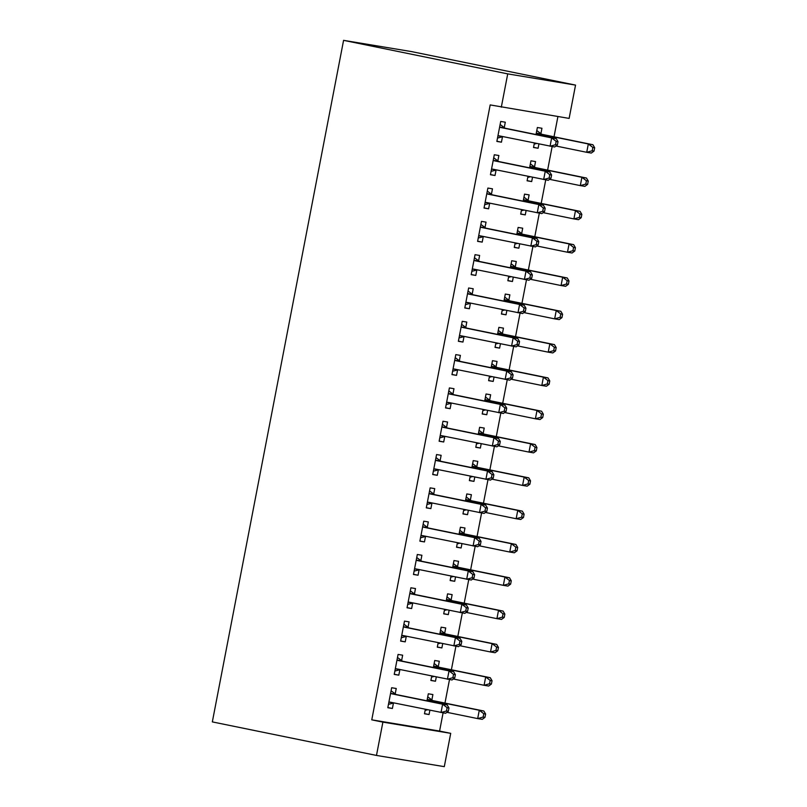 <?xml version="1.0" encoding="UTF-8"?>
<svg xmlns="http://www.w3.org/2000/svg" width="807" height="807" viewBox="0 0 807 807"><rect width="100%" height="100%" fill="white"/><g stroke="black" fill="none" stroke-linecap="round" stroke-linejoin="round"><path stroke-width="1.21" d="M371.765 719.844L382.891 722.124L376.476 755.433L212.332 721.902L343.58 40.35L411.388 51.567L575.542 85.098L569.127 118.407L490.182 104.92L371.765 719.844L439.583 731.061L443.083 712.874M444.97 703.079L449.499 679.565M451.385 669.77L455.915 646.246M457.801 636.461L462.33 612.937M464.217 603.142L468.746 579.628M470.632 569.833L475.162 546.319M477.048 536.524L481.577 513M483.454 503.215L487.983 479.691M489.869 469.896L494.398 446.382M496.285 436.587L500.814 413.073M502.7 403.278L507.23 379.754M509.116 369.969L513.645 346.445M515.532 336.65L520.061 313.136M521.947 303.341L526.477 279.827M528.363 270.032L532.892 246.508M534.779 236.723L539.308 213.199M541.194 203.404L545.724 179.89M547.61 170.095L552.139 146.581M554.016 136.786L557.919 116.551M439.583 731.061L450.71 733.341L444.294 766.65L376.476 755.433M438.272 666.632L439.311 661.246L434.731 660.489L433.379 667.51M436.294 676.942L435.467 681.229L430.888 680.472L431.745 676.014M401.614 660.57L402.653 655.183L398.073 654.427L394.23 674.41L398.809 675.166L399.848 669.78M451.103 600.015L452.142 594.618L447.562 593.861L446.21 600.892M449.116 610.324L448.299 614.611L443.709 613.855L444.566 609.386M414.445 593.952L415.484 588.555L410.904 587.799L407.051 607.782L411.641 608.549L412.68 603.152M463.934 533.387L464.973 528L460.394 527.243L459.042 534.264M461.947 543.696L461.12 547.983L456.54 547.227L457.398 542.768M427.276 527.324L428.315 521.937L423.736 521.181L419.882 541.164L424.462 541.921L425.501 536.534M476.766 466.769L477.805 461.372L473.225 460.615L471.863 467.646M474.778 477.078L473.951 481.365L469.371 480.609L470.229 476.14M440.108 460.706L441.147 455.309L436.567 454.553L432.713 474.536L437.293 475.303L438.332 469.906M489.597 400.141L490.636 394.754L486.046 393.998L484.694 401.018M487.61 410.45L486.782 414.737L482.203 413.981L483.06 409.522M452.939 394.078L453.978 388.692L449.388 387.935L445.545 407.918L450.124 408.675L451.163 403.288M502.418 333.523L503.457 328.126L498.877 327.37L497.526 334.401M500.441 343.832L499.614 348.12L495.034 347.363L495.891 342.904M465.77 327.46L466.799 322.064L462.219 321.307L458.376 341.29L462.956 342.057L463.995 336.66M515.249 266.895L516.288 261.508L511.709 260.752L510.357 267.773M513.272 277.204L512.445 281.492L507.855 280.735L508.723 276.276M478.591 260.832L479.63 255.446L475.051 254.689L471.197 274.673L475.787 275.429L476.826 270.042M528.081 200.277L529.12 194.88L524.54 194.124L523.188 201.155M526.093 210.587L525.276 214.874L520.686 214.117L521.544 209.659M491.423 194.215L492.462 188.818L487.882 188.061L484.029 208.045L488.618 208.811L489.647 203.414M540.912 133.649L541.951 128.263L537.371 127.506L536.009 134.527M538.925 143.959L538.098 148.246L533.518 147.489L534.375 143.031M504.254 127.587L505.293 122.2L500.713 121.443L496.86 141.427L501.44 142.183L502.479 136.797M497.838 160.906L498.877 155.509L494.298 154.752L490.444 174.736L495.024 175.492L496.063 170.106M534.496 166.968L535.535 161.571L530.956 160.815L529.604 167.846M532.509 177.268L531.682 181.565L527.102 180.798L527.96 176.34M485.007 227.524L486.046 222.137L481.466 221.37L477.613 241.364L482.203 242.12L483.242 236.723M521.665 233.586L522.704 228.199L518.124 227.443L516.773 234.464M519.678 243.896L518.861 248.183L514.271 247.426L515.138 242.968M472.176 294.152L473.215 288.755L468.635 287.998L464.792 307.981L469.371 308.738L470.41 303.351M508.834 300.214L509.873 294.817L505.293 294.061L503.941 301.092M506.857 310.513L506.029 314.811L501.45 314.044L502.307 309.585M459.354 360.769L460.394 355.383L455.804 354.616L451.96 374.609L456.54 375.366L457.579 369.969M496.012 366.832L497.051 361.445L492.462 360.689L491.11 367.71M494.025 377.141L493.198 381.429L488.618 380.672L489.476 376.213M446.523 427.397L447.562 422L442.972 421.244L439.129 441.227L443.709 441.984L444.748 436.597M483.181 433.46L484.22 428.063L479.63 427.307L478.279 434.337M481.194 443.759L480.367 448.056L475.787 447.29L476.644 442.831M433.692 494.015L434.731 488.618L430.151 487.862L426.298 507.855L430.877 508.612L431.916 503.215M470.35 500.078L471.389 494.691L466.809 493.934L465.447 500.955M468.363 510.387L467.535 514.674L462.956 513.918L463.813 509.459M420.861 560.643L421.9 555.246L417.32 554.49L413.466 574.473L418.056 575.23L419.085 569.843M457.519 566.706L458.558 561.309L453.978 560.552L452.626 567.583M455.531 577.005L454.704 581.302L450.124 580.536L450.982 576.077M408.029 627.261L409.068 621.864L404.489 621.108L400.635 641.101L405.225 641.858L406.264 636.461M444.687 633.324L445.726 627.937L441.147 627.18L439.795 634.201M442.71 643.633L441.883 647.92L437.293 647.164L438.161 642.705M395.198 693.889L396.237 688.492L391.657 687.735L387.814 707.719L392.394 708.475L393.433 703.089M431.856 699.951L432.895 694.555L428.315 693.798L426.964 700.829M429.879 710.251L429.052 714.548L424.472 713.781L425.329 709.323M382.891 722.124L450.71 733.341M501.308 107.19L507.724 73.881L343.58 40.35M575.542 85.098L507.724 73.881M496.89 141.255L501.44 142.183M533.548 147.318L538.098 148.246M490.474 174.564L495.024 175.492M527.132 180.627L531.682 181.565M484.069 207.873L488.618 208.811M520.727 213.946L525.276 214.874M477.653 241.192L482.203 242.12M514.311 247.255L518.861 248.183M471.238 274.501L475.787 275.429M507.896 280.564L512.445 281.492M464.822 307.81L469.371 308.738M501.48 313.873L506.029 314.811M458.406 341.119L462.956 342.057M495.064 347.192L499.614 348.12M451.991 374.438L456.54 375.366M488.649 380.5L493.198 381.429M445.575 407.747L450.124 408.675M482.233 413.809L486.782 414.737M439.159 441.056L443.709 441.984M475.817 447.118L480.367 448.056M432.744 474.365L437.293 475.303M469.402 480.437L473.951 481.365M426.328 507.684L430.877 508.612M462.986 513.746L467.535 514.674M419.912 540.993L424.462 541.921M456.57 547.055L461.12 547.983M413.507 574.302L418.056 575.23M450.165 580.364L454.704 581.302M407.091 607.61L411.641 608.549M443.749 613.683L448.299 614.611M400.675 640.929L405.225 641.858M437.333 646.992L441.883 647.92M394.26 674.238L398.809 675.166M430.918 680.301L435.467 681.229M387.844 707.547L392.394 708.475M424.502 713.61L429.052 714.548M557.375 145.008L558.01 141.679L556.184 141.376L555.539 144.705L557.375 145.008L554.651 146.995L499.432 135.889A3.389 2.835 -80.6 0 0 499.341 135.879A3.389 2.835 -80.6 0 0 498.343 135.919L497.899 136.03M555.539 144.705L550.061 146.238L551.665 137.906L556.255 138.663L505.616 128.323A3.389 2.835 -80.6 0 1 504.627 127.869L500.128 124.47M499.674 126.83L500.037 127.113A3.389 2.835 -80.6 0 0 501.036 127.567L551.665 137.906L556.184 141.376M503.104 136.645A3.389 2.835 -80.6 0 0 502.932 136.676L497.505 138.058M558.01 141.679L556.255 138.663M555.983 146.017L586.719 152.301L588.323 143.969L592.913 144.725L542.274 134.386A3.389 2.835 99.4 0 1 541.285 133.932L536.786 130.532M534.163 144.12L536.635 143.495M592.842 147.439L592.197 150.768L594.033 151.07L594.668 147.742L592.842 147.439L588.323 143.969L537.694 133.629A3.389 2.835 99.4 0 1 536.695 133.175L536.332 132.893M594.033 151.07L591.309 153.058L586.719 152.301L592.197 150.768M592.913 144.725L594.668 147.742M550.959 178.317L551.595 174.988L549.769 174.685L549.123 178.014L550.959 178.317L548.235 180.304L493.016 169.208A3.389 2.835 -80.6 0 0 492.926 169.188A3.389 2.835 -80.6 0 0 491.927 169.228L491.483 169.349M549.123 178.014L543.656 179.547L545.26 171.215L549.839 171.982L499.2 161.632A3.389 2.835 -80.6 0 1 498.212 161.178L493.713 157.779M493.259 160.139L493.632 160.422A3.389 2.835 -80.6 0 0 494.62 160.875L545.26 171.215L549.769 174.685M496.688 169.954A3.389 2.835 -80.6 0 0 496.517 169.995L491.1 171.366M551.595 174.988L549.839 171.982M544.543 211.626L545.179 208.297L543.353 207.994L542.707 211.323L544.543 211.626L541.82 213.613L486.601 202.517A3.389 2.835 -80.6 0 0 486.51 202.496A3.389 2.835 -80.6 0 0 485.511 202.547L485.068 202.658M542.707 211.323L537.24 212.856L538.844 204.534L543.424 205.291L492.784 194.941A3.389 2.835 -80.6 0 1 491.796 194.497L487.297 191.088M486.843 193.458L487.216 193.73A3.389 2.835 -80.6 0 0 488.205 194.184L538.844 204.534L543.353 207.994M490.273 203.263A3.389 2.835 -80.6 0 0 490.101 203.303L484.684 204.675M545.179 208.297L543.424 205.291M549.567 179.336L580.314 185.61L581.908 177.288L586.497 178.044L535.858 167.695A3.389 2.835 99.4 0 1 534.87 167.241L530.37 163.841M527.758 177.429L530.219 176.804M586.427 180.748L585.781 184.077L587.617 184.379L588.253 181.05L586.427 180.748L581.908 177.288L531.278 166.938A3.389 2.835 99.4 0 1 530.29 166.484L529.917 166.212M587.617 184.379L584.893 186.367L580.314 185.61L585.781 184.077M586.497 178.044L588.253 181.05M543.151 212.645L573.898 218.919L575.502 210.597L580.082 211.353L529.442 201.014A3.389 2.835 99.4 0 1 528.454 200.56L523.955 197.16M521.342 210.738L523.804 210.113M580.011 214.057L579.365 217.386L581.201 217.698L581.837 214.359L580.011 214.057L575.502 210.597L524.863 200.247A3.389 2.835 99.4 0 1 523.874 199.803L523.501 199.521M581.201 217.698L578.478 219.686L573.898 218.919L579.365 217.386M580.082 211.353L581.837 214.359M538.128 244.945L538.773 241.606L536.937 241.303L536.292 244.642L538.128 244.945L535.404 246.932L480.185 235.826A3.389 2.835 -80.6 0 0 480.094 235.815A3.389 2.835 -80.6 0 0 479.106 235.856L478.652 235.967M536.292 244.642L530.824 246.165L532.428 237.843L537.008 238.6L486.369 228.26A3.389 2.835 -80.6 0 1 485.38 227.806L480.881 224.407M480.427 226.767L480.801 227.049A3.389 2.835 -80.6 0 0 481.789 227.503L532.428 237.843L536.937 241.303M483.857 236.572A3.389 2.835 -80.6 0 0 483.686 236.612L478.269 237.994M538.773 241.606L537.008 238.6M531.712 278.254L532.358 274.925L530.522 274.622L529.876 277.951L531.712 278.254L528.989 280.241L473.77 269.135A3.389 2.835 -80.6 0 0 473.679 269.124A3.389 2.835 -80.6 0 0 472.69 269.165L472.236 269.276M529.876 277.951L524.409 279.484L526.013 271.152L530.592 271.909L479.953 261.569A3.389 2.835 -80.6 0 1 478.965 261.115L474.466 257.715M474.012 260.076L474.385 260.358A3.389 2.835 -80.6 0 0 475.373 260.812L526.013 271.152L530.522 274.622M477.441 269.891A3.389 2.835 -80.6 0 0 477.27 269.921L471.853 271.303M532.358 274.925L530.592 271.909M536.736 245.953L567.482 252.238L569.086 243.906L573.666 244.662L523.027 234.323A3.389 2.835 99.4 0 1 522.038 233.869L517.539 230.469M514.927 244.057L517.398 243.432M573.595 247.376L572.95 250.705L574.786 251.007L575.421 247.678L573.595 247.376L569.086 243.906L518.447 233.566A3.389 2.835 99.4 0 1 517.458 233.112L517.085 232.83M574.786 251.007L572.062 252.995L567.482 252.238L572.95 250.705M573.666 244.662L575.421 247.678M530.32 279.262L561.067 285.547L562.671 277.215L567.25 277.971L516.611 267.631A3.389 2.835 99.4 0 1 515.623 267.178L511.124 263.778M508.511 277.366L510.982 276.74M567.18 280.685L566.534 284.014L568.37 284.316L569.016 280.987L567.18 280.685L562.671 277.215L512.031 266.875A3.389 2.835 99.4 0 1 511.043 266.421L510.67 266.139M568.37 284.316L565.646 286.303L561.067 285.547L566.534 284.014M567.25 277.971L569.016 280.987M525.296 311.563L525.942 308.234L524.106 307.931L523.461 311.26L525.296 311.563L522.573 313.55L467.354 302.454A3.389 2.835 -80.6 0 0 467.273 302.433A3.389 2.835 -80.6 0 0 466.275 302.474L465.831 302.595M523.461 311.26L517.993 312.793L519.597 304.461L524.177 305.228L473.538 294.878A3.389 2.835 -80.6 0 1 472.549 294.424L468.05 291.024M467.596 293.385L467.969 293.667A3.389 2.835 -80.6 0 0 468.958 294.121L519.597 304.461L524.106 307.931M471.026 303.2A3.389 2.835 -80.6 0 0 470.854 303.24L465.437 304.612M525.942 308.234L524.177 305.228M523.904 312.581L554.651 318.856L556.255 310.534L560.835 311.29L510.195 300.94A3.389 2.835 99.4 0 1 509.207 300.486L504.708 297.087M502.095 310.675L504.567 310.049M560.764 313.994L560.119 317.322L561.954 317.625L562.6 314.296L560.764 313.994L556.255 310.534L505.616 300.184A3.389 2.835 99.4 0 1 504.627 299.73L504.254 299.458M561.954 317.625L559.231 319.612L554.651 318.856L560.119 317.322M560.835 311.29L562.6 314.296M518.881 344.871L519.526 341.543L517.691 341.24L517.045 344.569L518.881 344.871L516.157 346.859L460.938 335.762A3.389 2.835 -80.6 0 0 460.858 335.742A3.389 2.835 -80.6 0 0 459.859 335.793L459.415 335.904M517.045 344.569L511.577 346.102L513.181 337.78L517.761 338.537L467.132 328.187A3.389 2.835 -80.6 0 1 466.133 327.743L461.634 324.333M461.18 326.704L461.554 326.976A3.389 2.835 -80.6 0 0 462.542 327.43L513.181 337.78L517.691 341.24M464.61 336.509A3.389 2.835 -80.6 0 0 464.439 336.549L459.022 337.921M519.526 341.543L517.761 338.537M517.489 345.89L548.235 352.165L549.839 343.843L554.419 344.599L503.79 334.259A3.389 2.835 99.4 0 1 502.791 333.805L498.292 330.406M495.68 343.984L498.151 343.358M554.348 347.303L553.703 350.631L555.539 350.944L556.184 347.605L554.348 347.303L549.839 343.843L499.2 333.493A3.389 2.835 99.4 0 1 498.212 333.049L497.838 332.766M555.539 350.944L552.815 352.931L548.235 352.165L553.703 350.631M554.419 344.599L556.184 347.605M512.465 378.19L513.111 374.852L511.275 374.549L510.639 377.888L512.465 378.19L509.742 380.178L454.523 369.071A3.389 2.835 -80.6 0 0 454.442 369.051A3.389 2.835 -80.6 0 0 453.443 369.102L452.999 369.213M510.639 377.888L505.162 379.411L506.766 371.089L511.345 371.845L460.716 361.506A3.389 2.835 -80.6 0 1 459.718 361.052L455.219 357.652M454.765 360.013L455.138 360.295A3.389 2.835 -80.6 0 0 456.126 360.749L506.766 371.089L511.275 374.549M458.194 369.818A3.389 2.835 -80.6 0 0 458.023 369.858L452.606 371.23M513.111 374.852L511.345 371.845M511.083 379.199L541.82 385.484L543.424 377.151L548.003 377.908L497.374 367.568A3.389 2.835 99.4 0 1 496.376 367.114L491.877 363.715M489.264 377.303L491.735 376.677M547.933 380.611L547.297 383.95L549.123 384.253L549.769 380.924L547.933 380.611L543.424 377.151L492.784 366.812A3.389 2.835 99.4 0 1 491.796 366.358L491.423 366.075M549.123 384.253L546.4 386.24L541.82 385.484L547.297 383.95M548.003 377.908L549.769 380.924M506.05 411.499L506.695 408.171L504.859 407.868L504.224 411.197L506.05 411.499L503.326 413.487L448.117 402.38A3.389 2.835 -80.6 0 0 448.026 402.37A3.389 2.835 -80.6 0 0 447.028 402.411L446.584 402.522M504.224 411.197L498.746 412.73L500.35 404.398L504.93 405.154L454.301 394.815A3.389 2.835 -80.6 0 1 453.302 394.361L448.813 390.961M448.349 393.322L448.722 393.604A3.389 2.835 -80.6 0 0 449.721 394.058L500.35 404.398L504.859 407.868M451.779 403.137A3.389 2.835 -80.6 0 0 451.607 403.167L446.19 404.549M506.695 408.171L504.93 405.154M504.668 412.508L535.404 418.793L537.008 410.46L541.588 411.217L490.959 400.877A3.389 2.835 99.4 0 1 489.96 400.423L485.471 397.024M482.848 410.612L485.32 409.986M541.517 413.93L540.882 417.259L542.707 417.562L543.353 414.233L541.517 413.93L537.008 410.46L486.369 400.121A3.389 2.835 99.4 0 1 485.38 399.667L485.007 399.384M542.707 417.562L539.984 419.549L535.404 418.793L540.882 417.259M541.588 411.217L543.353 414.233M499.634 444.808L500.279 441.479L498.444 441.177L497.808 444.506L499.634 444.808L496.91 446.796L441.701 435.699A3.389 2.835 -80.6 0 0 441.611 435.679A3.389 2.835 -80.6 0 0 440.612 435.719L440.168 435.841M497.808 444.506L492.331 446.039L493.934 437.707L498.514 438.473L447.885 428.124A3.389 2.835 -80.6 0 1 446.886 427.67L442.397 424.27M441.943 426.631L442.307 426.913A3.389 2.835 -80.6 0 0 443.305 427.367L493.934 437.707L498.444 441.177M445.363 436.446A3.389 2.835 -80.6 0 0 445.192 436.486L439.775 437.858M500.279 441.479L498.514 438.473M498.252 445.827L528.989 452.102L530.592 443.779L535.172 444.536L484.543 434.186A3.389 2.835 99.4 0 1 483.544 433.732L479.055 430.333M476.433 443.921L478.904 443.295M535.102 447.239L534.466 450.568L536.292 450.871L536.937 447.542L535.102 447.239L530.592 443.779L479.963 433.43A3.389 2.835 99.4 0 1 478.965 432.976L478.601 432.703M536.292 450.871L533.568 452.858L528.989 452.102L534.466 450.568M535.172 444.536L536.937 447.542M493.228 478.117L493.864 474.788L492.028 474.486L491.392 477.815L493.228 478.117L490.505 480.104L435.286 469.008A3.389 2.835 -80.6 0 0 435.195 468.988A3.389 2.835 -80.6 0 0 434.196 469.038L433.752 469.149M491.392 477.815L485.915 479.348L487.519 471.026L492.109 471.782L441.469 461.433A3.389 2.835 -80.6 0 1 440.481 460.989L435.982 457.579M435.528 459.95L435.891 460.222A3.389 2.835 -80.6 0 0 436.89 460.676L487.519 471.026L492.028 474.486M438.947 469.755A3.389 2.835 -80.6 0 0 438.776 469.795L433.359 471.167M493.864 474.788L492.109 471.782M491.836 479.136L522.573 485.411L524.177 477.088L528.767 477.845L478.127 467.505A3.389 2.835 99.4 0 1 477.139 467.051L472.64 463.652M470.017 477.23L472.488 476.604M528.686 480.548L528.05 483.877L529.886 484.19L530.522 480.851L528.686 480.548L524.177 477.088L473.548 466.739A3.389 2.835 99.4 0 1 472.549 466.295L472.186 466.012M529.886 484.19L527.163 486.167L522.573 485.411L528.05 483.877M528.767 477.845L530.522 480.851M486.813 511.436L487.448 508.097L485.622 507.795L484.977 511.134L486.813 511.436L484.089 513.423L428.87 502.317A3.389 2.835 -80.6 0 0 428.779 502.297A3.389 2.835 -80.6 0 0 427.781 502.347L427.337 502.458M484.977 511.134L479.499 512.657L481.103 504.335L485.693 505.091L435.054 494.752A3.389 2.835 -80.6 0 1 434.065 494.298L429.566 490.898M429.112 493.259L429.475 493.541A3.389 2.835 -80.6 0 0 430.474 493.995L481.103 504.335L485.622 507.795M432.542 503.064A3.389 2.835 -80.6 0 0 432.36 503.104L426.943 504.476M487.448 508.097L485.693 505.091M485.421 512.445L516.157 518.73L517.761 510.397L522.351 511.154L471.712 500.814A3.389 2.835 99.4 0 1 470.723 500.36L466.224 496.961M463.601 510.549L466.073 509.913M522.27 513.857L521.635 517.196L523.471 517.499L524.106 514.17L522.27 513.857L517.761 510.397L467.132 500.058A3.389 2.835 99.4 0 1 466.133 499.604L465.77 499.321M523.471 517.499L520.747 519.486L516.157 518.73L521.635 517.196M522.351 511.154L524.106 514.17M480.397 544.745L481.033 541.416L479.207 541.114L478.561 544.443L480.397 544.745L477.673 546.732L422.454 535.626A3.389 2.835 -80.6 0 0 422.364 535.616A3.389 2.835 -80.6 0 0 421.365 535.656L420.921 535.767M478.561 544.443L473.094 545.976L474.687 537.644L479.277 538.4L428.638 528.06A3.389 2.835 -80.6 0 1 427.649 527.607L423.15 524.207M422.697 526.567L423.07 526.85A3.389 2.835 -80.6 0 0 424.058 527.304L474.687 537.644L479.207 541.114M426.126 536.383A3.389 2.835 -80.6 0 0 425.955 536.413L420.538 537.795M481.033 541.416L479.277 538.4M479.005 545.754L509.742 552.038L511.345 543.706L515.935 544.463L465.296 534.123A3.389 2.835 99.4 0 1 464.307 533.669L459.808 530.27M457.196 543.857L459.657 543.232M515.865 547.176L515.219 550.505L517.055 550.808L517.691 547.479L515.865 547.176L511.345 543.706L460.716 533.366A3.389 2.835 99.4 0 1 459.718 532.913L459.354 532.63M517.055 550.808L514.331 552.795L509.742 552.038L515.219 550.505M515.935 544.463L517.691 547.479M473.981 578.054L474.617 574.725L472.791 574.423L472.145 577.751L473.981 578.054L471.258 580.041L416.039 568.945A3.389 2.835 -80.6 0 0 415.948 568.925A3.389 2.835 -80.6 0 0 414.949 568.965L414.505 569.086M472.145 577.751L466.678 579.285L468.282 570.952L472.862 571.709L422.222 561.369A3.389 2.835 -80.6 0 1 421.234 560.915L416.735 557.516M416.281 559.876L416.654 560.159A3.389 2.835 -80.6 0 0 417.643 560.613L468.282 570.952L472.791 574.423M419.711 569.692A3.389 2.835 -80.6 0 0 419.539 569.732L414.122 571.104M474.617 574.725L472.862 571.709M472.589 579.073L503.336 585.347L504.94 577.025L509.52 577.782L458.88 567.432A3.389 2.835 99.4 0 1 457.892 566.978L453.393 563.579M450.78 577.166L453.241 576.541M509.449 580.485L508.803 583.814L510.639 584.117L511.275 580.788L509.449 580.485L504.94 577.025L454.301 566.675A3.389 2.835 99.4 0 1 453.312 566.221L452.939 565.949M510.639 584.117L507.916 586.104L503.336 585.347L508.803 583.814M509.52 577.782L511.275 580.788M467.566 611.363L468.201 608.034L466.375 607.732L465.73 611.06L467.566 611.363L464.842 613.35L409.623 602.254A3.389 2.835 -80.6 0 0 409.532 602.234A3.389 2.835 -80.6 0 0 408.544 602.284L408.09 602.395M465.73 611.06L460.262 612.594L461.866 604.272L466.446 605.028L415.807 594.678A3.389 2.835 -80.6 0 1 414.818 594.234L410.319 590.825M409.865 593.195L410.238 593.468A3.389 2.835 -80.6 0 0 411.227 593.922L461.866 604.272L466.375 607.732M413.295 603A3.389 2.835 -80.6 0 0 413.123 603.041L407.706 604.413M468.201 608.034L466.446 605.028M466.174 612.382L496.92 618.656L498.524 610.334L503.104 611.091L452.465 600.751A3.389 2.835 99.4 0 1 451.476 600.297L446.977 596.898M444.364 610.475L446.826 609.85M503.033 613.794L502.388 617.123L504.224 617.436L504.859 614.097L503.033 613.794L498.524 610.334L447.885 599.984A3.389 2.835 99.4 0 1 446.896 599.54L446.523 599.258M504.224 617.436L501.5 619.413L496.92 618.656L502.388 617.123M503.104 611.091L504.859 614.097M461.15 644.682L461.796 641.343L459.96 641.04L459.314 644.379L461.15 644.682L458.426 646.669L403.207 635.563A3.389 2.835 -80.6 0 0 403.117 635.543A3.389 2.835 -80.6 0 0 402.128 635.593L401.674 635.704M459.314 644.379L453.847 645.903L455.451 637.58L460.03 638.337L409.391 627.997A3.389 2.835 -80.6 0 1 408.403 627.543L403.904 624.144M403.45 626.504L403.823 626.787A3.389 2.835 -80.6 0 0 404.811 627.241L455.451 637.58L459.96 641.04M406.879 636.309A3.389 2.835 -80.6 0 0 406.708 636.35L401.291 637.722M461.796 641.343L460.03 638.337M459.758 645.691L490.505 651.975L492.109 643.643L496.688 644.4L446.049 634.06A3.389 2.835 99.4 0 1 445.06 633.606L440.561 630.206M437.949 643.794L440.42 643.159M496.618 647.103L495.972 650.442L497.808 650.745L498.454 647.416L496.618 647.103L492.109 643.643L441.469 633.303A3.389 2.835 99.4 0 1 440.481 632.849L440.108 632.567M497.808 650.745L495.084 652.732L490.505 651.975L495.972 650.442M496.688 644.4L498.454 647.416M454.734 677.991L455.38 674.662L453.544 674.359L452.898 677.688L454.734 677.991L452.011 679.978L396.792 668.872A3.389 2.835 -80.6 0 0 396.711 668.862A3.389 2.835 -80.6 0 0 395.712 668.902L395.259 669.013M452.898 677.688L447.431 679.222L449.035 670.889L453.615 671.646L402.975 661.306A3.389 2.835 -80.6 0 1 401.987 660.852L397.488 657.453M397.034 659.813L397.407 660.096A3.389 2.835 -80.6 0 0 398.396 660.55L449.035 670.889L453.544 674.359M400.464 669.628A3.389 2.835 -80.6 0 0 400.292 669.659L394.875 671.041M455.38 674.662L453.615 671.646M453.342 679L484.089 685.284L485.693 676.952L490.273 677.709L439.633 667.369A3.389 2.835 99.4 0 1 438.645 666.915L434.146 663.515M431.533 677.103L434.005 676.478M490.202 680.422L489.556 683.751L491.392 684.054L492.038 680.725L490.202 680.422L485.693 676.952L435.054 666.612A3.389 2.835 99.4 0 1 434.065 666.158L433.692 665.876M491.392 684.054L488.669 686.041L484.089 685.284L489.556 683.751M490.273 677.709L492.038 680.725M448.319 711.3L448.964 707.971L447.128 707.668L446.483 710.997L448.319 711.3L445.595 713.287L390.376 702.191A3.389 2.835 -80.6 0 0 390.295 702.171A3.389 2.835 -80.6 0 0 389.297 702.211L388.853 702.332M446.483 710.997L441.015 712.531L442.619 704.198L447.199 704.955L396.57 694.615A3.389 2.835 -80.6 0 1 395.571 694.161L391.072 690.762M390.618 693.122L390.992 693.405A3.389 2.835 -80.6 0 0 391.98 693.859L442.619 704.198L447.128 707.668M394.048 702.937A3.389 2.835 -80.6 0 0 393.877 702.978L388.46 704.35M448.964 707.971L447.199 704.955M446.927 712.319L477.673 718.593L479.277 710.271L483.857 711.028L433.228 700.678A3.389 2.835 99.4 0 1 432.229 700.224L427.73 696.824M425.118 710.412L427.589 709.787M483.786 713.731L483.141 717.06L484.977 717.362L485.622 714.034L483.786 713.731L479.277 710.271L428.638 699.921A3.389 2.835 99.4 0 1 427.649 699.467L427.276 699.195M484.977 717.362L482.253 719.35L477.673 718.593L483.141 717.06M483.857 711.028L485.622 714.034M500.037 127.113L504.627 127.869M501.036 127.567L505.616 128.323M498.343 135.919L502.932 136.676M542.274 134.386L537.694 133.629M541.285 133.932L536.695 133.175M493.632 160.422L498.212 161.178M494.62 160.875L499.2 161.632M491.927 169.228L496.517 169.995M487.216 193.73L491.796 194.497M488.205 194.184L492.784 194.941M485.511 202.547L490.101 203.303M535.858 167.695L531.278 166.938M534.87 167.241L530.29 166.484M529.442 201.014L524.863 200.247M528.454 200.56L523.874 199.803M480.801 227.049L485.38 227.806M481.789 227.503L486.369 228.26M479.106 235.856L483.686 236.612M474.385 260.358L478.965 261.115M475.373 260.812L479.953 261.569M472.69 269.165L477.27 269.921M523.027 234.323L518.447 233.566M522.038 233.869L517.458 233.112M516.611 267.631L512.031 266.875M515.623 267.178L511.043 266.421M467.969 293.667L472.549 294.424M468.958 294.121L473.538 294.878M466.275 302.474L470.854 303.24M510.195 300.94L505.616 300.184M509.207 300.486L504.627 299.73M461.554 326.976L466.133 327.743M462.542 327.43L467.132 328.187M459.859 335.793L464.439 336.549M503.79 334.259L499.2 333.493M502.791 333.805L498.212 333.049M455.138 360.295L459.718 361.052M456.126 360.749L460.716 361.506M453.443 369.102L458.023 369.858M497.374 367.568L492.784 366.812M496.376 367.114L491.796 366.358M448.722 393.604L453.302 394.361M449.721 394.058L454.301 394.815M447.028 402.411L451.607 403.167M490.959 400.877L486.369 400.121M489.96 400.423L485.38 399.667M442.307 426.913L446.886 427.67M443.305 427.367L447.885 428.124M440.612 435.719L445.192 436.486M484.543 434.186L479.963 433.43M483.544 433.732L478.965 432.976M435.891 460.222L440.481 460.989M436.89 460.676L441.469 461.433M434.196 469.038L438.776 469.795M478.127 467.505L473.548 466.739M477.139 467.051L472.549 466.295M429.475 493.541L434.065 494.298M430.474 493.995L435.054 494.752M427.781 502.347L432.36 503.104M471.712 500.814L467.132 500.058M470.723 500.36L466.133 499.604M423.07 526.85L427.649 527.607M424.058 527.304L428.638 528.06M421.365 535.656L425.955 536.413M465.296 534.123L460.716 533.366M464.307 533.669L459.718 532.913M416.654 560.159L421.234 560.915M417.643 560.613L422.222 561.369M414.949 568.965L419.539 569.732M458.88 567.432L454.301 566.675M457.892 566.978L453.312 566.221M410.238 593.468L414.818 594.234M411.227 593.922L415.807 594.678M408.544 602.284L413.123 603.041M452.465 600.751L447.885 599.984M451.476 600.297L446.896 599.54M403.823 626.787L408.403 627.543M404.811 627.241L409.391 627.997M402.128 635.593L406.708 636.35M446.049 634.06L441.469 633.303M445.06 633.606L440.481 632.849M397.407 660.096L401.987 660.852M398.396 660.55L402.975 661.306M395.712 668.902L400.292 669.659M439.633 667.369L435.054 666.612M438.645 666.915L434.065 666.158M390.992 693.405L395.571 694.161M391.98 693.859L396.57 694.615M389.297 702.211L393.877 702.978M433.228 700.678L428.638 699.921M432.229 700.224L427.649 699.467"/></g></svg>
